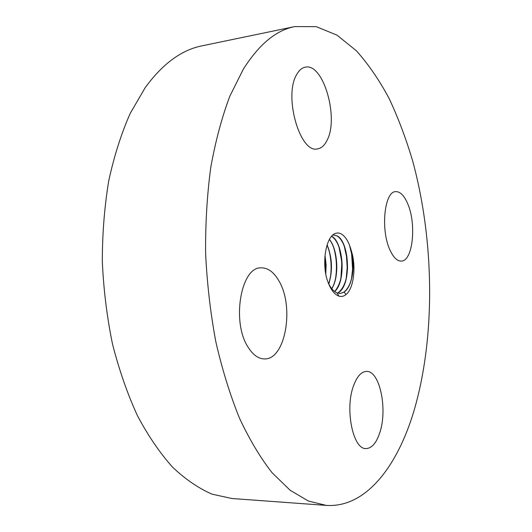 <?xml version="1.0" encoding="UTF-8"?>
<svg xmlns="http://www.w3.org/2000/svg" width="532" height="532" viewBox="0 0 532 532"><rect width="100%" height="100%" fill="white"/><g stroke="black" fill="none" stroke-linecap="round" stroke-linejoin="round"><path stroke-width="0.8" d="M413.903 411.103C435.575 337.454 434.484 242.16 412.952 162.001C406.328 139.437 398.428 118.357 389.258 98.759C379.389 80.246 368.41 64.246 356.327 50.746L336.969 35.119L316.214 26.667L294.681 26.6C276.155 30.184 259.037 44.375 243.337 69.167L229.831 96.186C221.904 117.226 215.553 140.92 210.792 167.267C207.081 194.805 205.359 223.54 205.618 253.465C207.061 283.556 210.466 312.982 215.826 341.737C222.216 369.567 230.117 395.083 239.52 418.265C249.594 439.745 260.481 457.932 272.178 472.828L290.166 490.278L308.387 501.051L326.296 505.4C365.923 507.987 397.338 466.378 413.903 411.103M350.608 248.364C348.507 241.634 345.654 236.986 342.049 234.426C339.709 232.876 337.361 232.597 335.02 233.595C326.967 236.56 322.232 257.714 326.129 276.168L326.555 277.784C329.614 288.078 333.724 294.189 338.891 296.118C341.444 296.903 343.832 296.371 346.059 294.509C353.667 288.524 356.247 267.17 351.699 252.022L350.608 248.364L352.144 254.968L352.955 268.115C352.33 279.772 349.325 287.772 343.925 292.115L340.374 293.425M407.545 203.377C404.081 195.39 400.131 191.48 395.702 191.64C384.323 191.227 380.353 230.396 390.142 250.386C393.554 257.634 397.278 261.199 401.321 261.086C412.938 261.252 416.716 223.62 407.545 203.377M327.107 140.222C339.15 117.958 323.336 62.656 305.275 67.172C301.937 67.81 299.09 70.251 296.723 74.493C283.337 96.066 300.134 153.868 317.491 148.887C321.401 148.275 324.606 145.382 327.107 140.222M278.941 280.936C273.867 272.052 267.895 267.689 261.026 267.849C240.836 266.745 231.24 322.372 248.291 347.482C253.152 355.077 258.565 358.887 264.537 358.914C285.524 359.792 294.555 306.645 278.941 280.936M353.694 385.361C344.576 408.45 352.896 449.713 366.056 448.562C371.695 448.363 376.224 443.229 379.635 433.154C387.921 409.593 379.828 370.405 366.448 371.429C361.381 371.642 357.125 376.29 353.694 385.361M294.681 26.6L202.074 45.825C181.572 49.862 162.619 63.8 145.203 87.64L130.187 113.449C121.343 133.432 114.2 155.836 108.767 180.661C104.478 206.549 102.33 233.508 102.317 261.531C103.587 289.694 106.985 317.225 112.518 344.124C119.188 370.172 127.52 394.079 137.529 415.838C148.295 436.027 160.012 453.171 172.667 467.269C185.641 479.492 198.815 488.469 212.202 494.201L231.959 498.517L326.296 505.4M325.631 273.342L324.946 256.67M325.005 255.958L325.697 273.767M325.045 255.52L326.129 264.909L325.77 274.206M330.425 277.438C331.749 267.643 331.15 258.16 328.636 248.996M327.067 245.013C332.141 257.794 332.686 270.748 328.716 283.875M327.12 244.853C332.281 257.707 332.833 270.768 328.789 284.015M335.652 277.797C337.128 267.51 336.51 257.574 333.79 247.985M329.355 239.513C337.581 249.202 339.516 276.54 331.722 288.617M329.408 239.413C337.707 249.049 339.675 276.627 331.795 288.703M340.912 278.103L341.77 264.371L341.497 260.088L338.984 247.021M331.576 236.255C336.876 239.799 340.3 247.772 341.83 260.161L342.089 264.258C342.349 276.254 339.868 285.345 334.648 291.509M331.622 236.201C343.074 241.708 346.578 280.876 334.714 291.563M346.212 278.362L347.203 267.51L346.492 256.291L344.224 246.097M333.71 235.018L337.055 235.929C341.817 238.954 345.108 245.97 346.931 256.983L347.542 266.771C347.183 279.267 344.118 287.872 338.332 292.587L337.527 293.059M332.606 235.204L333.803 235.018L337.182 235.922C349.371 241.708 351.812 284.926 338.472 292.567L337.594 293.079M351.546 278.582L352.583 269.172L351.625 253.964L349.491 245.132M351.699 252.022C355.303 267.49 351.945 286.888 344.058 292.101L340.473 293.411L337.042 292.879C333.737 291.503 330.818 288.211 328.284 283.004M339.163 293.411L338.472 292.567M338.891 296.118L337.042 292.879M346.059 294.509L344.058 292.101M341.497 260.088L341.83 260.161M347.203 267.51L347.542 266.771M346.492 256.291L346.931 256.983M352.583 269.172L352.955 268.115M351.625 253.964L352.144 254.968"/></g></svg>
